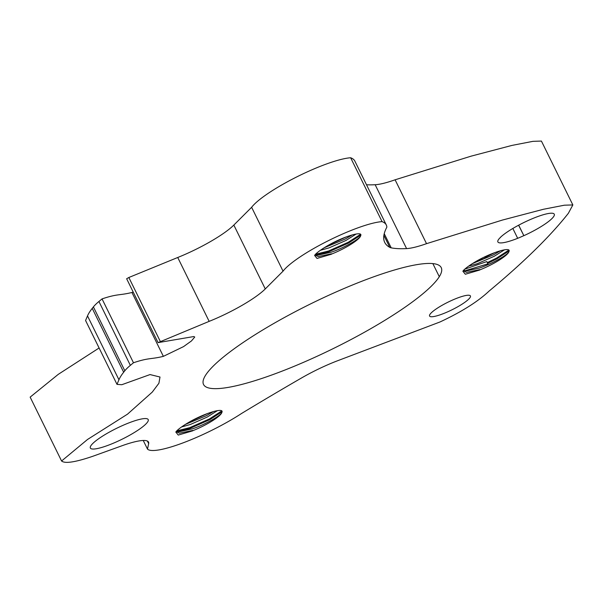 <?xml version="1.0" encoding="UTF-8"?>
<svg xmlns="http://www.w3.org/2000/svg" width="603" height="603" viewBox="0 0 603 603"><rect width="100%" height="100%" fill="white"/><g stroke="black" fill="none" stroke-linecap="round" stroke-linejoin="round"><path stroke-width="0.9" d="M213.485 411.54L206.437 415.663L185.438 424.384M217.442 410.635L207.146 417.11L190.254 424.512L181.571 426.954M192.847 430.678L192.847 430.678A24.595 4.651 153.8 0 0 193.216 430.534A24.595 4.651 153.8 0 0 221.881 412.384C221.422 415.15 205.842 424.293 192.395 428.861L179.151 431.771L176.898 431.243M192.726 430.436L179.506 433.195L177.033 432.08L177.063 430.557M500.558 250.705L493.51 254.828L472.511 263.556M504.515 249.808L494.219 256.283L477.327 263.684L468.644 266.127M479.92 269.85L479.92 269.85A24.595 4.651 153.8 0 0 480.29 269.699A24.595 4.651 153.8 0 0 508.955 251.549C508.495 254.315 492.915 263.458 479.468 268.026L466.225 270.935L463.971 270.408M479.8 269.609L466.571 272.36L464.106 271.244L464.137 269.722M352.265 234.899L345.218 239.029L324.218 247.75M356.222 234.002L345.926 240.476L329.034 247.878L320.351 250.32M331.627 254.044L331.627 254.044A24.595 4.651 153.8 0 0 331.997 253.893A24.595 4.651 153.8 0 0 360.662 235.743C360.202 238.509 344.622 247.652 331.175 252.22L317.932 255.129L315.678 254.602M331.507 253.803L318.278 256.561L315.814 255.438L315.844 253.916M147.494 449.107A65.086 12.309 153.8 0 0 188.136 440.906A65.086 12.309 153.8 0 0 241.697 413.394A774.207 146.401 -26.2 0 1 301.342 378.081A51.775 9.791 -26.2 0 1 336.813 361.039L439.964 321.987C461.536 311.917 477.915 301.613 489.093 291.076A733.565 138.713 -26.2 0 0 568.38 213.266L572.85 204.937L564.393 205.201L543.424 209.279L502.503 220.035L426.525 243.665A51.775 9.791 -26.2 0 1 406.588 248.602A244.547 46.243 -26.2 0 1 391.204 247.848A51.775 9.791 -26.2 0 1 389.772 247.366A267.129 50.516 -26.2 0 1 384.722 242.414A267.129 50.516 -26.2 0 1 386.862 227.135A146.808 27.761 153.8 0 0 386.304 225.009A146.808 27.761 153.8 0 0 382.068 221.625L350.644 157.76A60.021 11.351 153.8 0 0 296.902 176.837A60.021 11.351 153.8 0 0 251.624 207.296L233.836 225.07L265.267 288.935A51.775 9.791 -26.2 0 1 209.158 321.361L158.076 342.617L193.804 336.549L194.746 337.032L191.498 340.914L183.553 346.612L163.368 356.358C150.893 359.433 148.971 357.526 133.474 362.765L130.361 365.358A51.775 9.791 -26.2 0 0 124.821 370.77L123.668 372.224A155.333 29.374 153.8 0 0 118.942 379.769L117.005 384.375L121.806 384.714L150.034 374.569L159.999 377.026L158.906 383.259L152.273 392.093L127.534 414.14L87.556 439.451L61.581 461.001C64.905 463.813 75.307 462.245 92.772 456.29L120.886 446.16A51.775 9.791 -26.2 0 1 148.526 442.089A51.775 9.791 -26.2 0 1 148.655 443.635L147.494 449.107L143.243 440.476M299.442 309.52A132.502 25.055 153.8 0 0 203.535 384.488A132.502 25.055 153.8 0 0 287.239 369.111A132.502 25.055 153.8 0 0 439.301 276.702A132.833 25.115 -26.2 0 0 441.23 267.611A132.833 25.115 -26.2 0 0 369.36 278.398A132.833 25.115 -26.2 0 0 299.442 309.52M468.923 295.244A22.763 4.304 153.8 0 0 445.037 303.686A22.763 4.304 153.8 0 0 429.577 316.032A22.763 4.304 153.8 0 0 431.085 316.733A22.763 4.304 153.8 0 0 454.971 308.284A22.763 4.304 153.8 0 0 470.423 295.937A22.763 4.304 153.8 0 0 468.923 295.244M146.084 418.58A32.238 6.098 153.8 0 0 112.248 430.542A32.238 6.098 153.8 0 0 90.352 448.029A32.238 6.098 153.8 0 0 92.485 449.016A32.238 6.098 153.8 0 0 126.321 437.054A32.238 6.098 153.8 0 0 148.21 419.56A32.238 6.098 153.8 0 0 146.084 418.58M500.528 237.243L500.558 237.303A30.504 5.766 -26.2 0 0 498.681 239.293A31.424 5.94 153.8 0 0 497.882 241.939A31.424 5.94 153.8 0 0 499.955 242.896A31.424 5.94 153.8 0 0 517.683 238.313L512.836 228.462M572.85 204.937L541.419 141.072L532.969 141.336L511.992 145.406L471.079 156.162L395.101 179.8L426.525 243.665M209.158 321.361L177.734 257.489L128.838 277.501L160.27 341.373M518.693 225.175L523.856 235.683A31.424 5.94 153.8 0 0 554.27 214.193A31.424 5.94 153.8 0 0 530.957 219.273A31.424 5.94 153.8 0 0 500.452 237.311L500.558 237.303M124.821 370.77L93.397 306.904L92.236 308.359A155.333 29.374 153.8 0 0 87.51 315.904L85.573 320.502L117.005 384.375M87.51 315.904L118.942 379.769M133.233 292.138L131.944 292.485C119.469 295.56 117.54 293.653 102.05 298.9L133.474 362.765M102.05 298.9L98.93 301.485L130.361 365.358M131.944 292.485L163.368 356.358M128.838 277.501L126.645 278.744L158.076 342.617M99.096 347.991L58.265 374.35L30.15 397.128L61.581 461.001M93.397 306.904A51.775 9.791 -26.2 0 1 98.93 301.485M406.588 248.602L375.164 184.729A244.547 46.243 -26.2 0 1 366.503 184.767M382.068 221.625A60.021 11.351 153.8 0 0 328.326 240.703A60.021 11.351 153.8 0 0 283.048 271.162L265.267 288.935M283.048 271.162L251.624 207.296M523.856 235.683L518.595 225.228M509.128 250.893L496.917 258.8L487.661 263.338M508.6 252.205L508.955 251.549C511.495 246.574 493.887 251.624 478.488 260.036C471.938 263.677 467.106 266.948 463.986 269.865L462.863 271.192L465.328 274.244L479.792 270.008M508.834 250.109L496.563 258.076L487.307 262.614M464.943 270.785L487.917 263.858L486.802 261.589L464.747 269.172M494.807 252.604L484.812 257.549M475.028 262.019L485.061 258.061L484.533 256.984M386.304 225.009L354.881 161.137A146.808 27.761 153.8 0 0 350.644 157.76M331.492 254.202L317.035 258.438L314.57 255.386L315.693 254.059C318.814 251.142 323.645 247.871 330.195 244.23C345.594 235.818 363.202 230.776 360.662 235.743L360.308 236.399M192.719 430.836L178.254 435.072L175.79 432.027L176.913 430.7C180.033 427.783 184.865 424.504 191.415 420.871C206.814 412.452 224.422 407.409 221.881 412.384L221.527 413.04M222.055 411.721L209.844 419.635L190.126 428.356L177.584 431.544M207.734 413.439L190.495 421.384M221.761 410.945L209.49 418.912L189.772 427.633L176.973 430.844M360.835 235.087L348.624 242.994L328.906 251.722L316.364 254.903M346.514 236.798L329.268 244.75M360.541 234.303L348.27 242.27L328.552 250.999L315.753 254.202M523.743 235.69A30.504 5.766 -26.2 0 1 517.683 238.313M177.734 257.489A51.775 9.791 153.8 0 0 233.836 225.07M375.164 184.729A51.775 9.791 153.8 0 0 395.101 179.8M432.848 263.594L439.301 276.702M92.236 308.359L123.668 372.224M384.232 233.678L391.204 247.848M148.655 443.635L147.381 441.049M389.772 247.366L383.877 235.381"/></g></svg>
